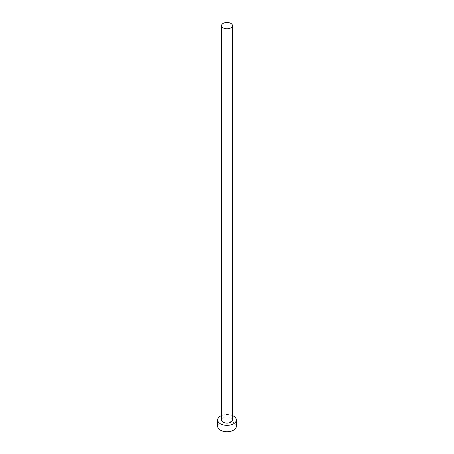 <?xml version="1.0" encoding="UTF-8"?>
<svg xmlns="http://www.w3.org/2000/svg" width="454" height="454" viewBox="0 0 454 454"><rect width="100%" height="100%" fill="white"/><g stroke="black" fill="none" stroke-linecap="round" stroke-linejoin="round"><path stroke-width="0.34" stroke-dasharray="2.27 1.7" d="M232.454 419.956A5.454 3.15 0 0 0 230.853 417.725A5.454 3.15 0 0 0 224.912 417.044A5.454 3.15 0 0 0 221.546 419.956M236.347 426.312A9.347 5.397 0 0 0 233.611 422.498A9.347 5.397 0 0 0 223.425 421.329A9.347 5.397 0 0 0 217.653 426.312M232.454 415.569A9.347 5.397 0 0 0 221.546 415.569"/><path stroke-width="0.68" d="M223.147 27.836A5.454 3.15 0 0 0 229.088 28.517A5.454 3.15 0 0 0 232.454 25.611A5.454 3.15 0 0 0 230.853 23.381A5.454 3.15 0 0 0 224.912 22.7A5.454 3.15 0 0 0 221.546 25.611A5.454 3.15 0 0 0 223.147 27.836M221.546 25.611L221.546 419.956A5.454 3.15 0 0 0 223.147 422.18A5.454 3.15 0 0 0 229.088 422.861A5.454 3.15 0 0 0 232.454 419.956L232.454 25.611M221.546 415.569A9.347 5.397 0 0 0 217.653 419.956A9.347 5.397 0 0 0 220.389 423.769A9.347 5.397 0 0 0 230.575 424.938A9.347 5.397 0 0 0 236.347 419.956A9.347 5.397 0 0 0 233.611 416.136A9.347 5.397 0 0 0 232.454 415.569M217.653 419.956L217.653 426.312A9.347 5.397 0 0 0 220.389 430.131A9.347 5.397 0 0 0 230.575 431.3A9.347 5.397 0 0 0 236.347 426.312L236.347 419.956"/></g></svg>
